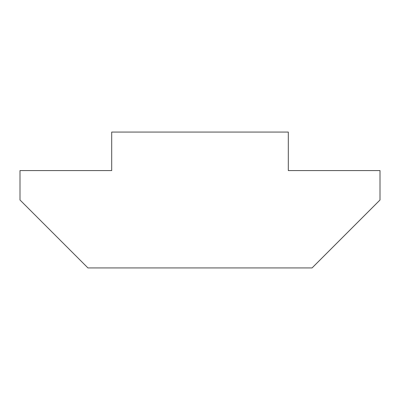 <?xml version="1.0" encoding="UTF-8"?>
<svg xmlns="http://www.w3.org/2000/svg" width="400" height="400" viewBox="0 0 400 400"><rect width="100%" height="100%" fill="white"/><g stroke="black" fill="none" stroke-linecap="round" stroke-linejoin="round"><path stroke-width="0.6" d="M111.7 132.075L111.7 170.565L20 170.565L20 200L87.925 267.925L312.075 267.925L380 200L380 170.565L288.3 170.565L288.3 132.075L111.7 132.075"/></g></svg>
